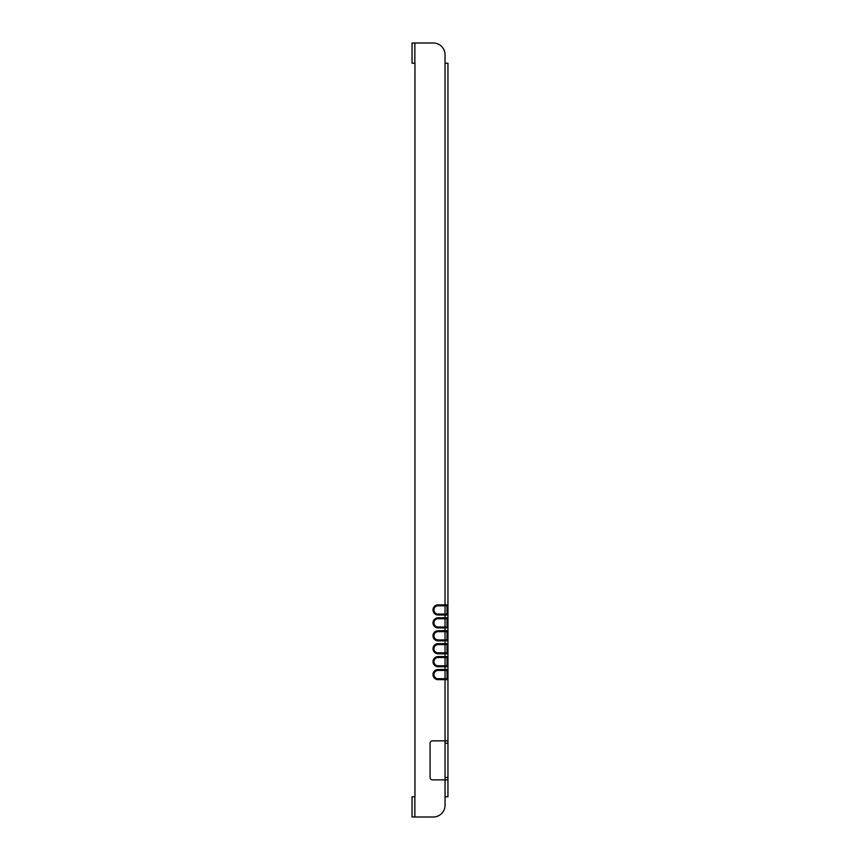 <?xml version="1.0" encoding="UTF-8"?>
<svg xmlns="http://www.w3.org/2000/svg" width="860" height="860" viewBox="0 0 860 860"><rect width="100%" height="100%" fill="white"/><g stroke="black" fill="none" stroke-linecap="round" stroke-linejoin="round"><path stroke-width="1.29" d="M414.961 63.21L414.961 796.79L414.961 63.21L412.048 63.21L412.048 43L433.289 43A11.75 11.75 0 0 1 445.039 54.75L445.039 63.21L447.952 63.21L447.952 615.018L447.017 614.072L447.017 605.805L447.952 604.859L438.084 604.859L438.084 605.805A4.139 4.139 0 0 0 433.945 609.933A4.139 4.139 0 0 0 438.084 614.072L445.039 614.072L445.039 605.805L438.084 605.805M414.961 817L433.289 817A11.75 11.75 0 0 0 445.039 805.25A11.75 11.75 0 0 1 433.289 817L412.048 817L412.048 796.79L414.961 796.79M447.952 779.87L445.039 779.87L445.039 805.25L445.039 796.79L447.952 796.79L447.952 743.201L445.039 743.201L445.039 740.847L432.44 740.847A2.354 2.354 0 0 0 430.097 743.201L430.097 777.515A2.354 2.354 0 0 0 432.44 779.87L445.039 779.87L445.039 743.201M447.952 743.201L447.952 740.847L445.039 740.847L445.039 679.647L438.084 679.647A5.074 5.074 0 0 1 433.01 674.573A5.074 5.074 0 0 1 438.084 669.499L438.084 670.434L447.017 670.434L447.952 669.499L447.952 615.018L438.084 615.018A5.074 5.074 0 0 1 433.01 609.933A5.074 5.074 0 0 1 438.084 604.859M447.952 740.847L447.952 669.499L438.084 669.499M438.084 679.647L438.084 678.712L445.039 678.712L445.039 679.647L447.952 679.647L447.017 678.712L445.039 678.712L445.039 666.726L438.084 666.726A5.074 5.074 0 0 1 433.01 661.641A5.074 5.074 0 0 1 438.084 656.567L438.084 657.513A4.139 4.139 0 0 0 433.945 661.641A4.139 4.139 0 0 0 438.084 665.78L445.039 665.78L445.039 657.513L438.084 657.513M438.084 653.793L438.084 652.858L447.017 652.858L447.952 653.793L438.084 653.793A5.074 5.074 0 0 1 433.01 648.72A5.074 5.074 0 0 1 438.084 643.645L445.039 643.645L445.039 657.513L447.017 657.513L447.952 656.567L438.084 656.567M438.084 652.858A4.139 4.139 0 0 1 433.945 648.72A4.139 4.139 0 0 1 438.084 644.581L447.017 644.581L447.952 643.645L445.039 643.645L445.039 640.872L438.084 640.872A5.074 5.074 0 0 1 433.01 635.787A5.074 5.074 0 0 1 438.084 630.713L438.084 631.659A4.139 4.139 0 0 0 433.945 635.787A4.139 4.139 0 0 0 438.084 639.926L445.039 639.926L445.039 631.659L438.084 631.659M438.084 627.94L438.084 627.005L447.017 627.005L447.952 627.94L438.084 627.94A5.074 5.074 0 0 1 433.01 622.866A5.074 5.074 0 0 1 438.084 617.792L445.039 617.792L445.039 631.659L447.017 631.659L447.952 630.713L438.084 630.713M447.017 605.805L445.039 605.805L445.039 54.75A11.75 11.75 0 0 0 433.289 43L414.961 43M447.017 678.712L447.017 670.434M438.084 678.712A4.139 4.139 0 0 1 433.945 674.573A4.139 4.139 0 0 1 438.084 670.434M447.017 665.78L445.039 665.78L445.039 666.726L447.952 666.726L447.017 665.78L447.017 657.513M447.017 652.858L447.017 644.581M447.017 639.926L445.039 639.926L445.039 640.872L447.952 640.872L447.017 639.926L447.017 631.659M438.084 627.005A4.139 4.139 0 0 1 433.945 622.866A4.139 4.139 0 0 1 438.084 618.727L447.017 618.727L447.952 617.792L445.039 617.792L445.039 614.072L447.017 614.072M447.017 627.005L447.017 618.727M412.048 799.606L412.048 796.79M414.864 63.21L414.864 43M414.864 817L414.864 796.79M447.952 777.515L445.039 777.515M438.084 666.726L438.084 665.78M438.084 643.645L438.084 644.581M438.084 640.872L438.084 639.926M438.084 617.792L438.084 618.727M438.084 615.018L438.084 614.072"/></g></svg>

